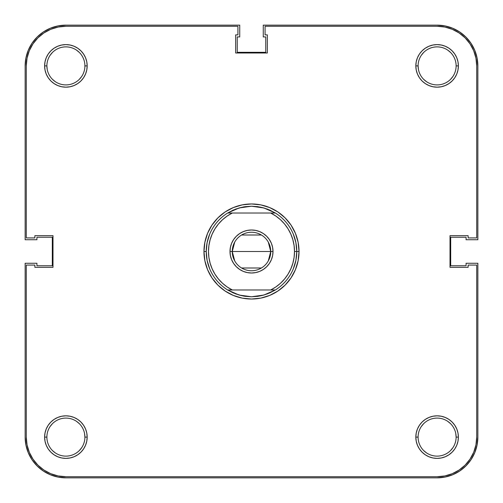 <?xml version="1.0" encoding="UTF-8"?>
<svg xmlns="http://www.w3.org/2000/svg" width="503" height="503" viewBox="0 0 503 503"><rect width="100%" height="100%" fill="white"/><g stroke="black" fill="none" stroke-linecap="round" stroke-linejoin="round"><path stroke-width="0.75" d="M456.12 437.107A19.013 19.013 0 0 0 437.107 418.094A19.013 19.013 0 0 0 418.094 437.107L415.83 437.107A21.277 21.277 0 0 1 437.107 415.83A21.277 21.277 0 0 1 458.384 437.107L456.12 437.107A19.013 19.013 0 0 1 437.107 456.12A19.013 19.013 0 0 1 418.094 437.107A19.013 19.013 0 0 1 437.107 418.094A19.013 19.013 0 0 1 456.12 437.107L458.384 437.107L457.975 432.957L456.762 428.965L454.8 425.286L452.153 422.061L448.928 419.414L445.249 417.452L441.257 416.239L437.107 415.83L432.957 416.239L428.965 417.452L425.286 419.414L422.061 422.061L419.414 425.286L417.452 428.965L416.239 432.957L415.83 437.107L416.239 441.257L417.452 445.249L419.414 448.928L422.061 452.153L425.286 454.8L428.965 456.762L432.957 457.975L437.107 458.384L441.257 457.975L445.249 456.762L448.928 454.8L452.153 452.153L454.8 448.928L456.762 445.249L457.975 441.257L458.384 437.107A21.277 21.277 0 0 1 437.107 458.384A21.277 21.277 0 0 1 415.83 437.107L418.094 437.107A19.013 19.013 0 0 0 437.107 456.12A19.013 19.013 0 0 0 456.12 437.107L455.756 433.397M84.906 437.107A19.013 19.013 0 0 0 65.893 418.094A19.013 19.013 0 0 0 46.88 437.107L44.616 437.107A21.277 21.277 0 0 1 65.893 415.83A21.277 21.277 0 0 1 87.17 437.107L84.906 437.107A19.013 19.013 0 0 1 65.893 456.12A19.013 19.013 0 0 1 46.88 437.107A19.013 19.013 0 0 1 65.893 418.094A19.013 19.013 0 0 1 84.906 437.107L87.17 437.107L86.761 432.957L85.548 428.965L83.586 425.286L80.939 422.061L77.713 419.414L74.035 417.452L70.043 416.239L65.893 415.83L61.743 416.239L57.751 417.452L54.073 419.414L50.847 422.061L48.2 425.286L46.238 428.965L45.025 432.957L44.616 437.107L45.025 441.257L46.238 445.249L48.2 448.928L50.847 452.153L54.073 454.8L57.751 456.762L61.743 457.975L65.893 458.384L70.043 457.975L74.035 456.762L77.713 454.8L80.939 452.153L83.586 448.928L85.548 445.249L86.761 441.257L87.17 437.107A21.277 21.277 0 0 1 65.893 458.384A21.277 21.277 0 0 1 44.616 437.107L46.88 437.107A19.013 19.013 0 0 0 65.893 456.12A19.013 19.013 0 0 0 84.906 437.107L84.542 433.397M456.12 65.893A19.013 19.013 0 0 0 437.107 46.88A19.013 19.013 0 0 0 418.094 65.893L415.83 65.893A21.277 21.277 0 0 1 437.107 44.616A21.277 21.277 0 0 1 458.384 65.893L456.12 65.893A19.013 19.013 0 0 1 437.107 84.906A19.013 19.013 0 0 1 418.094 65.893A19.013 19.013 0 0 1 437.107 46.88A19.013 19.013 0 0 1 456.12 65.893L458.384 65.893L457.975 61.743L456.762 57.751L454.8 54.073L452.153 50.847L448.928 48.2L445.249 46.238L441.257 45.025L437.107 44.616L432.957 45.025L428.965 46.238L425.286 48.2L422.061 50.847L419.414 54.073L417.452 57.751L416.239 61.743L415.83 65.893L416.239 70.043L417.452 74.035L419.414 77.713L422.061 80.939L425.286 83.586L428.965 85.548L432.957 86.761L437.107 87.17L441.257 86.761L445.249 85.548L448.928 83.586L452.153 80.939L454.8 77.713L456.762 74.035L457.975 70.043L458.384 65.893A21.277 21.277 0 0 1 437.107 87.17A21.277 21.277 0 0 1 415.83 65.893L418.094 65.893A19.013 19.013 0 0 0 437.107 84.906A19.013 19.013 0 0 0 456.12 65.893M84.906 65.893A19.013 19.013 0 0 0 65.893 46.88A19.013 19.013 0 0 0 46.88 65.893L44.616 65.893A21.277 21.277 0 0 1 65.893 44.616A21.277 21.277 0 0 1 87.17 65.893L84.906 65.893A19.013 19.013 0 0 1 65.893 84.906A19.013 19.013 0 0 1 46.88 65.893A19.013 19.013 0 0 1 65.893 46.88A19.013 19.013 0 0 1 84.906 65.893L87.17 65.893L86.761 61.743L85.548 57.751L83.586 54.073L80.939 50.847L77.713 48.2L74.035 46.238L70.043 45.025L65.893 44.616L61.743 45.025L57.751 46.238L54.073 48.2L50.847 50.847L48.2 54.073L46.238 57.751L45.025 61.743L44.616 65.893L45.025 70.043L46.238 74.035L48.2 77.713L50.847 80.939L54.073 83.586L57.751 85.548L61.743 86.761L65.893 87.17L70.043 86.761L74.035 85.548L77.713 83.586L80.939 80.939L83.586 77.713L85.548 74.035L86.761 70.043L87.17 65.893A21.277 21.277 0 0 1 65.893 87.17A21.277 21.277 0 0 1 44.616 65.893L46.88 65.893A19.013 19.013 0 0 0 65.893 84.906A19.013 19.013 0 0 0 84.906 65.893M241.471 207.355L235.266 209.242L241.471 207.355L235.266 209.242L241.471 207.355L233.203 210.091L227.652 213.021L232.292 213.021L227.652 213.021A45.27 45.27 0 0 0 227.652 289.98L232.292 289.98A43.007 43.007 0 0 1 232.292 213.021L270.708 213.021L275.833 216.039L280.498 219.736L284.604 224.042L288.074 228.878L290.847 234.14L292.865 239.742L294.098 245.565L294.507 251.5L294.098 257.435L292.865 263.258L290.847 268.86L288.074 274.122L284.604 278.958L280.498 283.264L275.833 286.962L270.708 289.98L275.348 289.98A45.27 45.27 0 0 0 296.77 251.5L294.507 251.5A43.007 43.007 0 0 1 270.708 289.98L232.292 289.98L227.167 286.962L222.502 283.264L218.396 278.958L214.926 274.122L212.153 268.86L210.135 263.258L208.902 257.435L208.494 251.5L208.902 245.565L210.135 239.742L212.153 234.14L214.926 228.878L218.396 224.042L222.502 219.736L227.167 216.039L232.292 213.021L275.348 213.021L269.797 210.091L263.899 207.959L257.756 206.664L251.5 206.23L245.244 206.664L239.101 207.959L251.5 206.23L260.334 207.098L251.5 206.23L242.666 207.098L251.5 206.23L263.899 207.959L275.348 213.021A45.27 45.27 0 0 1 296.77 251.5A45.27 45.27 0 0 0 275.348 213.021L270.708 213.021A43.007 43.007 0 0 1 294.507 251.5L296.77 251.5L295.902 260.334L293.324 268.822L295.902 260.334L293.324 268.822L295.902 260.334L296.77 251.5L295.902 242.666L293.324 234.178L295.902 242.666L293.324 234.178L295.902 242.666L296.77 251.5L299.034 251.5A47.533 47.533 0 0 1 251.5 299.034A47.533 47.533 0 0 1 203.966 251.5L204.878 260.774L207.582 269.69L211.977 277.908L217.887 285.113L225.093 291.023L233.31 295.418L242.226 298.122L251.5 299.034L260.774 298.122L269.69 295.418L277.908 291.023L285.113 285.113L291.023 277.908L295.418 269.69L298.122 260.774L299.034 251.5L298.122 242.226L295.418 233.31L291.023 225.093L285.113 217.887L277.908 211.977L269.69 207.582L260.774 204.878L251.5 203.966L242.226 204.878L233.31 207.582L225.093 211.977L217.887 217.887L211.977 225.093L207.582 233.31L204.878 242.226L203.966 251.5A47.533 47.533 0 0 1 251.5 203.966A47.533 47.533 0 0 1 299.034 251.5L296.77 251.5A45.27 45.27 0 0 1 275.348 289.98L263.899 295.041L251.5 296.77L242.666 295.902L251.5 296.77L260.334 295.902L251.5 296.77L239.101 295.041L227.652 289.98A45.27 45.27 0 0 1 206.23 251.5L207.098 242.666L209.676 234.178L207.098 242.666L209.676 234.178L207.098 242.666L206.23 251.5L203.966 251.5L206.23 251.5L207.098 260.334L209.676 268.822L207.098 260.334L209.676 268.822L207.098 260.334L206.23 251.5A45.27 45.27 0 0 1 227.652 213.021L227.664 213.014A45.27 45.27 0 0 0 227.652 213.021L239.101 207.959A45.27 45.27 0 0 0 239.095 207.965M27.043 58.166L29.3 50.734L32.959 43.887L29.3 50.734L27.043 58.166L26.282 65.893L26.282 237.919L34.883 237.919L34.883 235.656L52.991 235.656L52.991 267.344L34.883 267.344L34.883 265.081L26.282 265.081L26.282 437.107L26.282 265.081L34.883 265.081L34.883 267.344L52.991 267.344L52.991 235.656L34.883 235.656L34.883 237.919L26.282 237.919L26.282 65.893A39.611 39.611 0 0 1 65.893 26.282L58.166 27.043L65.893 26.282L237.919 26.282L237.919 34.883L235.656 34.883L235.656 52.991L267.344 52.991L267.344 34.883L265.081 34.883L265.081 26.282L437.107 26.282L444.834 27.043L452.266 29.3L444.834 27.043M65.893 26.282L237.919 26.282L237.919 34.883L235.656 34.883L235.656 52.991L267.344 52.991L267.344 34.883L265.081 34.883L265.081 26.282L437.107 26.282A39.611 39.611 0 0 1 476.718 65.893L475.957 58.166L476.718 65.893L476.718 237.919L468.117 237.919L468.117 235.656L450.009 235.656L450.009 267.344L468.117 267.344L468.117 265.081L476.718 265.081L476.718 437.107L475.957 444.834L473.7 452.266L475.957 444.834M26.282 437.107L27.043 444.834L26.282 437.107A39.611 39.611 0 0 0 65.893 476.718L58.166 475.957L50.734 473.7L58.166 475.957M43.887 470.041L50.734 473.7L43.887 470.041L37.882 465.118L32.959 459.113L29.3 452.266L27.043 444.834M437.107 476.718L444.834 475.957L437.107 476.718L65.893 476.718L437.107 476.718A39.611 39.611 0 0 0 476.718 437.107L476.718 265.081L468.117 265.081L468.117 267.344L450.009 267.344L450.009 235.656L468.117 235.656L468.117 237.919L476.718 237.919L476.718 65.893M470.041 459.113L473.7 452.266L470.041 459.113L465.118 465.118L459.113 470.041L452.266 473.7L444.834 475.957M459.113 32.959L452.266 29.3L459.113 32.959L465.118 37.882L470.041 43.887L473.7 50.734L475.957 58.166M452.914 76.456L450.55 79.336M426.544 81.7L423.664 79.336M418.458 69.603L418.094 65.893M421.3 55.33L423.664 52.45M447.67 50.086L450.55 52.45M81.7 76.456L79.336 79.336M55.33 81.7L52.45 79.336M47.244 69.603L46.88 65.893M50.086 55.33L52.45 52.45M76.456 50.086L79.336 52.45M81.7 447.67L79.336 450.55M55.33 452.914L52.45 450.55M50.086 426.544L52.45 423.664M76.456 421.3L79.336 423.664M452.914 447.67L450.55 450.55M426.544 452.914L423.664 450.55M421.3 426.544L423.664 423.664M447.67 421.3L450.55 423.664M261.529 207.355L267.734 209.242L261.529 207.355M267.734 293.758L261.529 295.645L267.734 293.758M241.471 295.645L235.266 293.758L241.471 295.645L235.266 293.758L241.471 295.645L233.203 292.909L227.652 289.98L275.348 289.98L269.797 292.909L263.899 295.041L257.756 296.336L251.5 296.77L245.244 296.336L239.101 295.041M32.959 43.887L37.882 37.882L43.887 32.959L50.734 29.3L58.166 27.043M474.75 50.3L470.984 43.258L465.916 37.084L459.742 32.016L452.7 28.25L445.054 25.936L437.107 25.15L263.27 25.15L263.27 36.92L265.76 36.92L265.76 52.312L237.24 52.312L237.24 36.92L239.73 36.92L239.73 25.15L65.893 25.15L57.946 25.936L50.3 28.25L43.258 32.016L37.084 37.084L32.016 43.258L28.25 50.3L25.936 57.946L25.15 65.893L25.15 239.73L36.92 239.73L36.92 237.24L52.312 237.24L52.312 265.76L36.92 265.76L36.92 263.27L25.15 263.27L25.15 437.107L25.936 445.054L28.25 452.7L32.016 459.742L37.084 465.916L43.258 470.984L50.3 474.75L57.946 477.064L65.893 477.85L437.107 477.85L445.054 477.064L452.7 474.75L459.742 470.984L465.916 465.916L470.984 459.742L474.75 452.7L477.064 445.054L477.85 437.107L477.85 263.27L466.08 263.27L466.08 265.76L450.688 265.76L450.688 237.24L466.08 237.24L466.08 239.73L477.85 239.73L477.85 65.893L477.064 57.946L474.75 50.3L470.984 43.258L465.916 37.084M452.7 474.75L459.742 470.984L465.916 465.916M474.75 452.7L477.064 445.054M452.7 28.25L445.054 25.936M50.3 28.25L43.258 32.016L37.084 37.084M28.25 50.3L25.936 57.946M28.25 452.7L32.016 459.742L37.084 465.916M50.3 474.75L57.946 477.064M477.85 437.107A40.743 40.743 0 0 1 437.107 477.85L65.893 477.85A40.743 40.743 0 0 1 25.15 437.107L25.15 263.27L36.92 263.27L36.92 265.76L52.312 265.76L52.312 237.24L36.92 237.24L36.92 239.73L25.15 239.73L25.15 65.893A40.743 40.743 0 0 1 65.893 25.15L239.73 25.15L239.73 36.92L237.24 36.92L237.24 52.312L265.76 52.312L265.76 36.92L263.27 36.92L263.27 25.15L437.107 25.15A40.743 40.743 0 0 1 477.85 65.893L477.85 239.73L466.08 239.73L466.08 237.24L450.688 237.24L450.688 265.76L466.08 265.76L466.08 263.27L477.85 263.27L477.85 437.107M268.294 242.113L270.74 251.5A19.24 19.24 0 0 0 251.5 232.26A19.24 19.24 0 0 0 232.26 251.5L229.997 251.5A21.503 21.503 0 0 1 251.5 229.997A21.503 21.503 0 0 1 273.003 251.5L232.26 251.5A19.24 19.24 0 0 1 251.5 232.26A19.24 19.24 0 0 1 270.74 251.5L268.294 260.887M234.706 260.887L232.26 251.5L234.706 242.113M241.591 235.008L261.409 235.008M272.588 255.694L271.369 259.73L272.588 255.694L273.003 251.5L272.588 247.306L271.369 243.27L272.588 247.306M266.703 266.703L263.446 269.382L259.73 271.369L255.694 272.588L251.5 273.003L247.306 272.588L243.27 271.369L247.306 272.588L251.5 273.003L255.694 272.588L259.73 271.369L263.446 269.382L266.703 266.703L269.382 263.446L271.369 259.73M239.554 269.382L236.297 266.703L239.554 269.382L243.27 271.369M231.631 259.73L230.412 255.694L231.631 259.73L233.618 263.446L236.297 266.703M230.412 247.306L231.631 243.27L230.412 247.306L229.997 251.5L230.412 255.694M236.297 236.297L239.554 233.618L243.27 231.631L247.306 230.412L251.5 229.997L255.694 230.412L259.73 231.631L255.694 230.412L251.5 229.997L247.306 230.412L243.27 231.631L239.554 233.618L236.297 236.297L233.618 239.554L231.631 243.27M263.446 233.618L266.703 236.297L263.446 233.618L259.73 231.631M271.369 243.27L269.382 239.554L266.703 236.297M251.5 251.5L270.74 251.5A19.24 19.24 0 0 1 251.5 270.74A19.24 19.24 0 0 1 232.26 251.5L251.5 251.5M261.409 267.992L241.591 267.992M270.74 251.5L273.003 251.5A21.503 21.503 0 0 1 251.5 273.003A21.503 21.503 0 0 1 229.997 251.5L232.26 251.5A19.24 19.24 0 0 0 251.5 270.74A19.24 19.24 0 0 0 270.74 251.5M243.615 296.078L245.244 296.336M243.615 206.922L245.244 206.664"/></g></svg>
